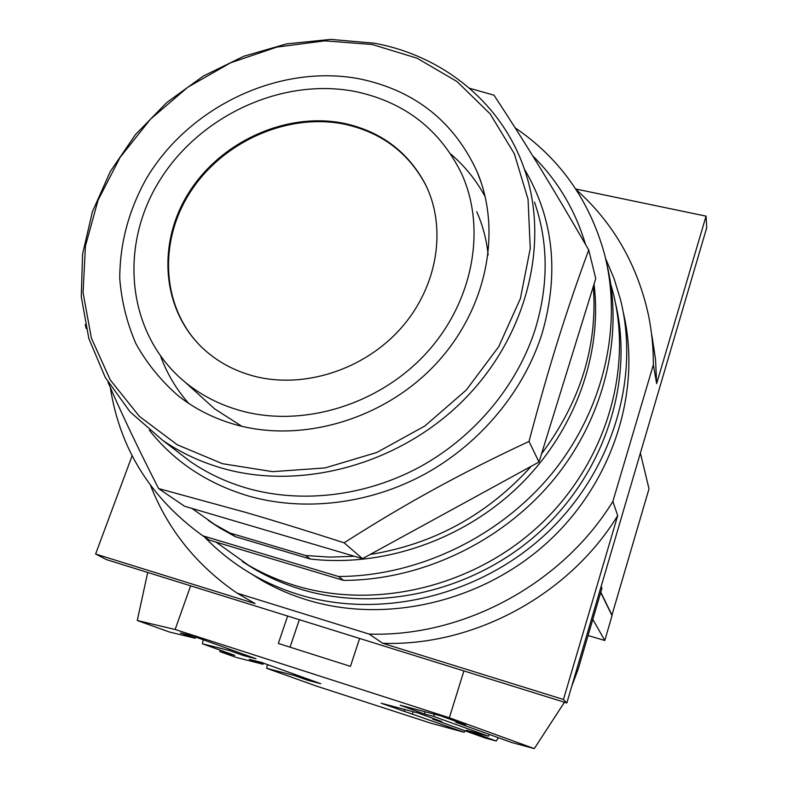 <?xml version="1.0" encoding="UTF-8"?>
<svg xmlns="http://www.w3.org/2000/svg" width="788" height="788" viewBox="0 0 788 788"><rect width="100%" height="100%" fill="white"/><g stroke="black" fill="none" stroke-linecap="round" stroke-linejoin="round"><path stroke-width="1.18" d="M216.03 542.085L248.614 565.331C263.143 573.763 278.666 580.5 295.165 585.553C375.265 610.119 473.253 587.011 539.485 525.291C605.686 463.511 633.444 369.858 612.769 291.442L610.828 284.498M615.389 302.72C634.123 380.19 605.617 471.5 540.273 531.388C474.898 591.207 379.097 613.291 300.592 589.207C284.271 584.203 268.915 577.525 254.524 569.182L242.359 561.558M204.397 536.835C218.749 551.856 235.188 564.661 253.736 575.25C267.841 583.258 282.853 589.7 298.76 594.595C379.422 619.466 478.03 596.585 545 534.766C611.931 472.899 640.516 378.762 620.442 299.44L614.019 278.459L605.568 258.425M623.288 312.472C641.974 390.484 613.261 482.207 547.591 542.262C481.882 602.239 385.657 624.214 306.759 599.865C291.107 595.038 276.332 588.685 262.443 580.795L248.713 572.305M150.567 485.477C167.775 529.506 196.636 565.4 237.149 593.177L369.119 634.074C463.265 637.246 562.258 583.938 612.857 501.454L653.35 364.805C653.429 347.853 651.784 331.265 648.445 315.042C637.295 264.472 613.172 222.63 576.077 189.524M132.128 455.74L95.614 554.023L255.076 603.598L237.149 593.177M369.119 634.074L382.751 643.303L563.469 699.488L566.828 702.985L106.508 559.628L95.614 554.023M563.469 699.488L617.703 515.628L612.857 501.454M617.703 515.628C568.995 595.196 473.677 646.475 382.751 643.303M653.35 364.805L656.66 383.589L706.048 216.139L706.728 227.683L566.828 702.985M651.893 335.402L655.518 359.239L656.66 383.589M706.048 216.139L575.732 189.002M107.926 382.042C121.313 413.139 138.215 448.648 158.615 488.57L245.954 512.466C276.332 521.341 309.054 531.457 344.11 542.814C406.204 503.217 459.916 473.726 529.024 441.418C548.96 366.193 566.336 310.787 588.725 249.954C551.59 185.633 524.266 141.151 493.978 95.181L469.5 88.256M85.271 324.567L86.188 328.576M588.725 249.954L595.748 278.588L541.543 453.829C580.47 401.772 597.728 345.962 593.334 286.379M594.024 284.153C602.692 353.93 575.033 431.233 519.351 485.674C463.502 539.938 383.185 567.547 310.236 558.997L305.646 555.52L329.867 557.116L354.442 556.279L191.957 508.418L214.484 524.355L230.066 533.043L305.646 555.52M585.543 244.447C575.161 209.953 557.559 180.422 532.737 155.876M370.133 554.466C433.548 544.262 487.25 514.869 531.25 466.279L362.49 558.653L354.442 556.279M230.066 533.043L235.366 536.687L310.236 558.997M344.11 542.814L362.49 558.653M191.957 508.418L184.481 506.211L158.615 488.57M529.024 441.418L539.002 462.044L531.25 466.279M541.543 453.829L539.002 462.044M235.366 536.687L219.911 528.078L208.249 520.375M515.175 127.873C559.588 158.043 589.306 199.906 604.327 253.45C622.953 324.745 604.357 408.745 552.447 472.889C500.341 536.835 418.014 576.284 338.505 576.501L202.851 535.83C150.735 498.292 119.884 448.835 110.29 387.46M338.505 576.501L343.578 580.392L209.421 540.105L202.851 535.83M607.115 265.457C623.988 335.796 604.623 417.739 553.314 480.03C501.818 542.114 421.353 580.214 343.578 580.392M222.403 468.289C301.558 491.013 399.585 464.339 463.521 400.156C527.487 335.954 550.3 242.113 524.128 168.376C501.158 102.282 442.304 55.515 374.182 43.192L330.743 39.4L286.763 43.852L243.807 56.243L203.353 76.032L166.81 102.479L135.418 134.659L110.3 171.498L92.423 211.736L82.573 254.002L81.272 296.781L88.827 338.456L105.218 377.363L130.069 411.838L162.623 440.275C180.56 452.657 200.487 461.995 222.403 468.289M372.241 44.502L324.794 40.838L276.884 47.093L230.588 62.804L187.869 87.182L150.498 119.155L120.101 157.373L98.037 200.26L85.439 246.033L83.075 292.693L91.388 338.111L110.32 380.052L139.328 416.31L177.28 444.796L222.472 463.699L272.648 471.657L325.109 467.924L376.861 452.45L424.87 425.983L466.299 390.001L498.735 346.661L520.395 298.544L530.255 248.486L528.058 199.325L514.308 153.68L490.097 113.827L457.04 81.558L417.049 58.194L372.241 44.502M359.939 78.928C414.793 90.492 453.819 121.372 477.036 171.548C502.468 231.337 486.767 309.881 435.321 364.548C383.923 419.236 302.533 443.211 236.341 424.89C214.661 418.861 195.394 409.248 178.531 396.049C161.166 380.949 146.982 363.534 135.979 343.814C126.976 323.129 121.569 301.42 119.756 278.696C119.776 243.866 128.602 210.573 146.223 178.837C189.012 106.429 279.582 63.385 359.939 78.928M485.231 196.813C476.366 180.393 464.92 166.169 450.874 154.162M160.703 356.393C167.056 373.699 176.354 389.341 188.598 403.318M241.798 426.288L214.632 408.854L204.575 399.762M476.74 211.716C482.778 225.299 486.58 239.719 488.136 254.967M355.427 91.556C281.759 77.076 198.379 116.132 158.506 182.383C118.348 248.397 127.577 334.989 185.308 382.338C201.492 395.537 220.167 405.042 241.345 410.873C302.976 427.726 378.565 404.904 425.776 353.714C473.046 302.533 486.649 229.397 461.896 174.315C440.285 129.665 404.796 102.085 355.427 91.556M344.07 123.352C380.693 131.379 407.682 151.473 425.037 183.634C447.141 226.983 438.148 286.083 401.19 327.966C364.283 369.868 303.607 389.302 253.775 376.083C234.716 370.981 218.227 362.165 204.299 349.645C161.648 311.063 156.438 243.63 188.923 192.508C221.211 141.229 286.724 111.65 344.07 123.352M427.273 188.302L425.402 184.431C408.056 152.301 381.096 132.226 344.514 124.199C288.25 112.723 224.009 140.944 191.228 190.647C158.289 240.212 161.028 306.345 200.654 346.208M564.454 702.246L534.303 748.6L449.347 717.769L175.123 629.494L137.27 620.501L169.42 632.006L195.266 638.28L180.452 632.971L192.114 635.778L256.021 658.729L243.551 655.596L229.219 650.464L202.427 643.806L234.824 655.389L219.882 651.597L235.957 657.34L262.965 664.245L249.205 659.32L261.399 662.413L320.785 683.698L307.901 680.33L308.275 679.207M307.901 680.33L294.554 675.552L294.929 674.43M294.554 675.552L266.728 668.332L267.368 664.55M534.303 748.6L511.382 742.414L455.828 722.3L456.094 721.434M498.4 737.706L496.213 741.015L466.338 730.249L488.393 736.199L433.656 716.43L424.446 713.997L400.117 705.211L440.63 715.829L465.669 724.901L455.828 722.3M496.213 741.015L485.073 737.982L432.72 719.129L432.947 718.38M266.728 668.332L316.776 686.2L430.967 723.226L464.112 732.269L381.156 703.221L418.132 713.041L441.674 721.522L432.72 719.129M262.965 664.245L263.359 663.112M219.882 651.597L220.148 650.139M600.712 592.458L612.04 615.645L604.79 640.496L588.045 635.532M449.347 717.769L463.905 670.933M175.123 629.494L190.637 585.829M287.64 616.039L278.341 643.441L350.453 666.362L359.604 638.447M299.332 619.683L290.053 647.165M137.27 620.501L147.701 572.462M195.266 638.28L195.69 637.068M243.551 655.596L243.965 654.395M229.219 650.464L229.643 649.253M203.206 639.757L202.427 643.806M601.126 586.469L601.963 588.222L578.106 669.337L571.704 686.407M592.812 619.348L604.79 640.496M464.112 732.269L465.107 730.791M412.488 713.711L413.119 711.712M404.077 711.456L404.707 709.476M488.393 736.199L489.525 734.495M433.656 716.43L434.355 714.184M424.446 713.997L425.146 711.771M640.388 453.061L649.007 488.796L611.882 615.33M612.109 615.398L600.791 592.192M149.346 430.218C174.306 461.709 207.313 483.625 248.358 495.967C304.109 511.924 369.592 504.251 425.205 473.884C480.66 443.26 523.803 391.134 542.006 333.748C559.49 273.308 553.619 218.434 524.394 169.115M534.5 202.132C548.428 242.497 548.684 284.813 535.269 329.089C517.352 385.332 475.036 436.404 420.664 466.457C366.144 496.243 301.952 503.837 247.274 488.284C226.284 482.197 207.175 473.204 189.928 461.285L162.623 440.275M248.614 565.331L254.524 569.182M253.736 575.25L262.443 580.795M214.484 524.355L219.911 528.078M477.036 171.548L481.478 183.427M185.308 382.338L214.632 408.854M425.037 183.634L425.402 184.431"/></g></svg>
